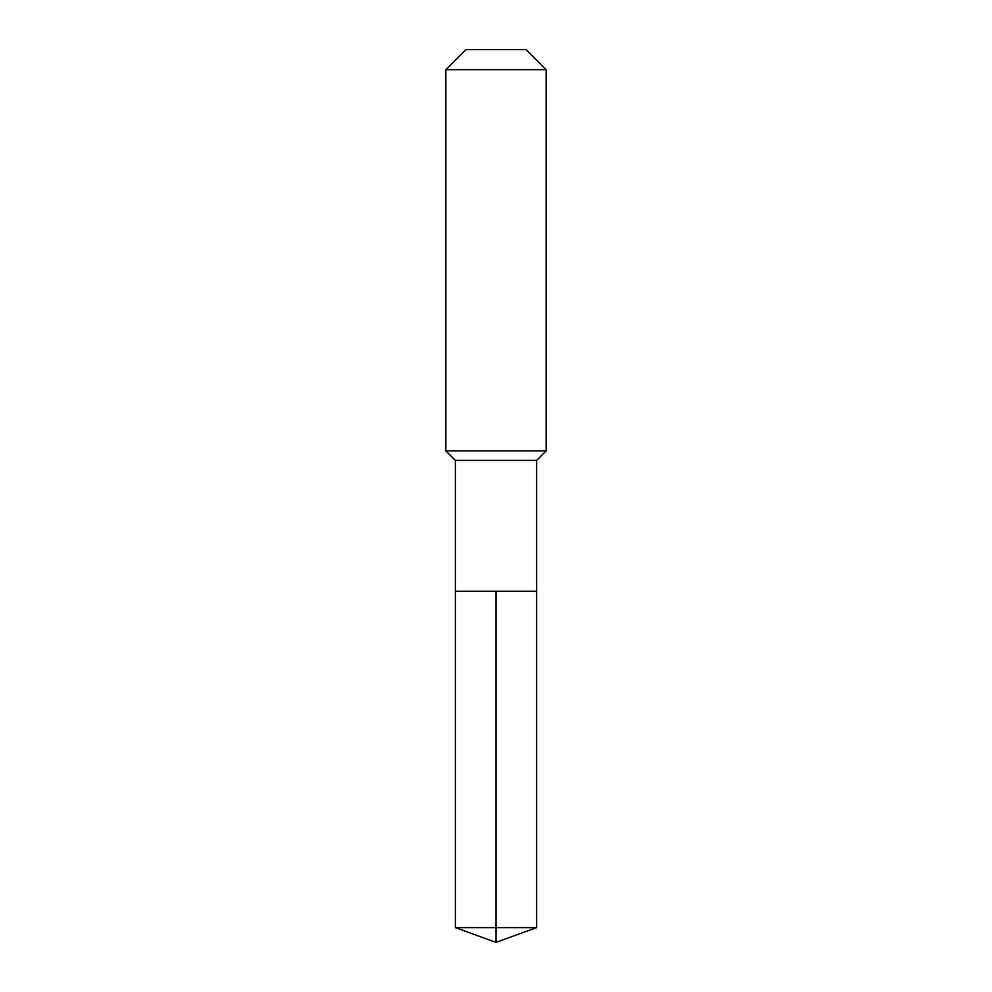<?xml version="1.0" encoding="UTF-8"?>
<svg xmlns="http://www.w3.org/2000/svg" width="992" height="992" viewBox="0 0 992 992"><rect width="100%" height="100%" fill="white"/><g stroke="black" fill="none" stroke-linecap="round" stroke-linejoin="round"><path stroke-width="0.74" stroke-dasharray="4.96 3.72" d="M536.622 591.294L455.378 591.294L536.622 591.294M536.622 460.387L455.378 460.387M445.842 450.864L546.158 450.864M546.158 69.663L445.842 69.663M465.905 49.6L526.095 49.6M455.378 927.607L496 927.607L496 591.294M536.622 927.607L496 927.607L496 942.4"/><path stroke-width="1.49" d="M455.378 591.294L455.378 460.387L536.622 460.387L536.622 591.294L455.378 591.294L496 591.294L496 927.607L496 591.294L536.622 591.294L536.622 927.607L455.378 927.607L455.378 591.294L455.378 927.607L496 942.4L496 927.607L496 942.4L455.378 927.607M536.622 460.387L546.158 450.864L445.842 450.864L455.378 460.387M546.158 69.663L526.095 49.6L465.905 49.6L445.842 69.663L546.158 69.663L546.158 450.864M445.842 69.663L445.842 450.864M496 942.4L536.622 927.607"/></g></svg>
